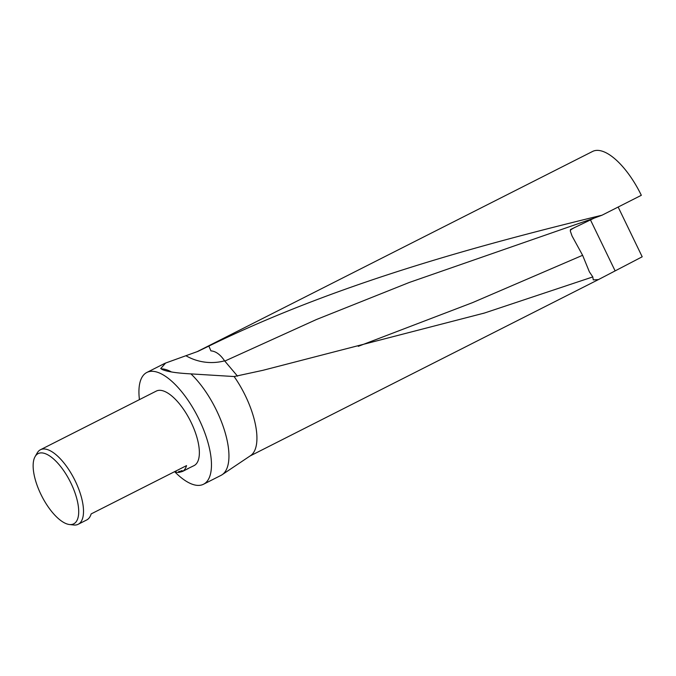 <?xml version="1.0" encoding="UTF-8"?>
<svg xmlns="http://www.w3.org/2000/svg" width="676" height="676" viewBox="0 0 676 676"><rect width="100%" height="100%" fill="white"/><g stroke="black" fill="none" stroke-linecap="round" stroke-linejoin="round"><path stroke-width="1.01" d="M139.433 399.617A62.665 25.384 63.1 0 1 146.878 372.434A62.665 25.384 63.1 0 1 147.934 371.977A62.665 25.384 63.1 0 1 198.474 418.148A62.665 25.384 63.1 0 1 203.493 484.253A62.665 25.384 63.1 0 1 202.437 484.709A62.665 25.384 63.1 0 1 174.619 471.654A41.777 16.925 63.1 0 0 179.132 472.423L178.675 471.468A40.729 16.503 -116.9 0 0 181.658 470.724A40.729 16.503 -116.9 0 0 181.988 470.538L182.697 471.366M146.878 372.434L164.378 363.578A62.665 25.384 63.1 0 1 165.434 363.113A62.665 25.384 63.1 0 1 165.536 363.08A62.665 25.384 63.1 0 1 165.637 363.037L197.992 351.359L208.766 346.12C335.473 284.359 473.217 246.579 602.02 215.205L641.33 195.296A58.482 23.694 -116.9 0 0 593.587 151.01A58.482 23.694 -116.9 0 0 592.598 151.441L197.164 351.655M618.151 207.033L642.2 256.787L598.454 279.585L593.266 279.881L592.801 276.923L484.523 313.013L262.88 370.321L234.133 376.54L190.928 373.887C176.554 373.118 166.947 371.639 162.079 369.442L160.727 368.538L165.637 363.037M73.042 524.137A39.36 15.945 63.1 0 1 69.467 524.525A39.36 15.945 63.1 0 1 41.692 495.93A39.36 15.945 63.1 0 1 35.093 456.621A39.36 15.945 63.1 0 1 38.802 453.317A39.36 15.945 63.1 0 1 70.938 483.129A39.36 15.945 63.1 0 1 73.042 524.137M35.093 456.621L37.222 452.928A41.777 16.925 63.1 0 1 40.459 449.734A41.777 16.925 63.1 0 1 41.16 449.422A41.777 16.925 63.1 0 1 74.85 480.205A41.777 16.925 63.1 0 1 78.196 524.272A41.777 16.925 63.1 0 1 77.495 524.584A41.777 16.925 63.1 0 1 73.709 524.99L69.467 524.525M182.419 471.442L181.312 471.823L180.931 471.037M40.459 449.734L156.317 391.074A41.777 16.925 63.1 0 1 157.018 390.762A41.777 16.925 63.1 0 1 190.708 421.545A41.777 16.925 63.1 0 1 194.054 465.612L187.024 469.043M181.261 471.721L180.416 472.11L180.019 471.299M180.281 471.84L179.132 472.423M602.003 215.213L594.128 218.145L570.476 229.553M182.664 471.383L188.215 468.569M78.196 524.272L86.722 519.962A41.777 16.925 -116.9 0 0 91.142 513.921L186.559 465.612A41.777 16.925 63.1 0 1 182.444 471.485M161.851 369.324L161.851 368.876A60.578 24.539 63.1 0 1 171.434 371.944M237.538 376.169L224.593 360.84C220.325 354.537 215.771 351.224 210.929 350.878L208.859 346.104M571.186 229.198L570.257 230.888L572.04 235.983L582.611 255.291L589.379 271.845L592.801 276.923M234.133 376.54A58.482 23.694 63.1 0 1 250.5 455.683L222.074 474.755A62.665 25.384 63.1 0 1 220.984 475.389L203.493 484.253M190.928 373.887A62.665 25.384 63.1 0 1 224.55 430.629A62.665 25.384 63.1 0 1 222.074 474.755M185.942 355.745A54.46 52.753 98.5 0 0 224.593 360.84M594.128 218.145L409.284 282.467L316.427 319.528L224.762 361.102M582.611 255.291L472.516 302.645L358.272 346.323M614.974 270.577L590.427 219.81M570.375 230.094A39.69 1.648 154.2 0 1 574.532 227.542M166.059 362.885L165.536 363.08M482.951 313.47L484.523 313.013M598.454 279.585L250.002 456.013M197.722 351.452L194.705 352.542"/></g></svg>
